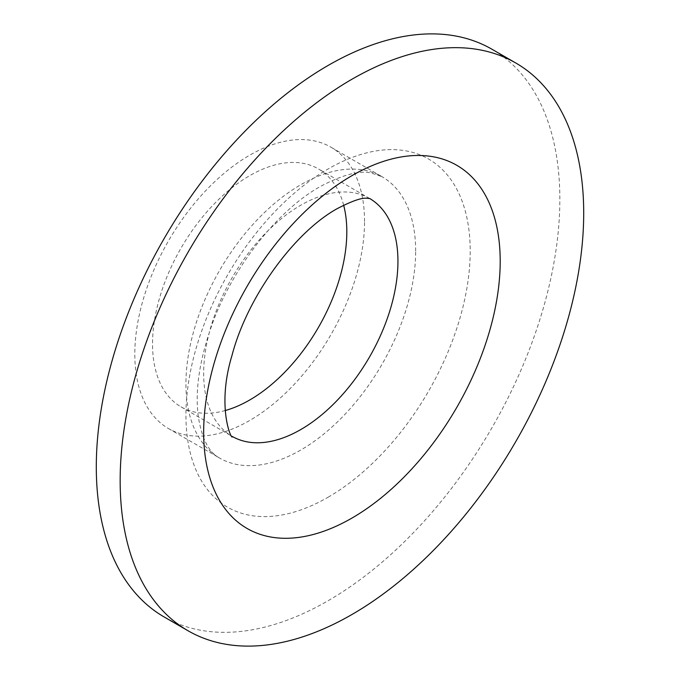 <?xml version="1.0" encoding="UTF-8"?>
<svg xmlns="http://www.w3.org/2000/svg" width="680" height="680" viewBox="0 0 680 680"><rect width="100%" height="100%" fill="white"/><g stroke="black" fill="none" stroke-linecap="round" stroke-linejoin="round"><path stroke-width="0.51" stroke-dasharray="3.4 2.55" d="M343.655 205.198A137.377 79.314 120 0 0 318.368 168.878A137.377 79.314 120 0 0 212.5 205.683A137.377 79.314 120 0 0 152.532 343.935A137.377 79.314 120 0 0 180.982 406.827A137.377 79.314 120 0 0 225.08 410.567M164.178 616.981A327.786 189.244 120 0 0 416.772 529.167A327.786 189.244 120 0 0 559.844 199.299A327.786 189.244 120 0 0 491.963 49.24M364.539 221.535A162.444 93.789 120 0 0 330.897 147.169A162.444 93.789 120 0 0 205.717 190.689A162.444 93.789 120 0 0 134.81 354.17A162.444 93.789 120 0 0 168.453 428.536A162.444 93.789 120 0 0 293.632 385.016A162.444 93.789 120 0 0 364.539 221.535M369.673 198.5A137.377 79.314 120 0 0 369.495 198.398A137.377 79.314 120 0 0 300.806 205.198A137.377 79.314 120 0 0 203.66 373.456A137.377 79.314 120 0 0 232.109 436.348A137.377 79.314 120 0 0 232.297 436.45M328.075 497.233A201.008 116.05 120 0 0 470.203 251.056A201.008 116.05 120 0 0 328.075 168.988A201.008 116.05 120 0 0 185.938 415.174A201.008 116.05 120 0 0 328.075 497.233M415.667 251.056A162.444 93.789 120 0 0 382.024 176.69A162.444 93.789 120 0 0 300.806 184.731A162.444 93.789 120 0 0 185.938 383.69A162.444 93.789 120 0 0 219.58 458.048A162.444 93.789 120 0 0 300.806 450.007A162.444 93.789 120 0 0 415.667 251.056M180.982 406.827L232.356 436.509M168.453 428.536L219.58 458.048C208.853 452.429 201.748 438.566 198.288 416.44C194.871 390.515 199.487 359.813 212.135 324.343C232.9 266.483 278.332 209.891 320.084 186.643C342.236 174.862 359.269 170.297 371.178 172.95L382.024 176.69L330.897 147.169M369.758 198.526L318.368 168.878"/><path stroke-width="1.02" d="M225.08 410.567A137.377 79.314 120 0 0 346.817 231.769A137.377 79.314 120 0 0 343.655 205.198M515.822 63.019L491.963 49.24A327.786 189.244 120 0 0 239.369 137.062A327.786 189.244 120 0 0 96.297 466.93A327.786 189.244 120 0 0 164.178 616.981L188.037 630.76A327.786 189.244 120 0 0 440.631 542.938A327.786 189.244 120 0 0 583.703 213.069A327.786 189.244 120 0 0 515.822 63.019A327.786 189.244 120 0 0 263.228 150.832A327.786 189.244 120 0 0 120.156 480.7A327.786 189.244 120 0 0 188.037 630.76M232.297 436.45A137.377 79.314 120 0 0 300.806 429.539A137.377 79.314 120 0 0 397.945 261.281A137.377 79.314 120 0 0 369.673 198.5M351.925 175.678A209.686 121.066 120 0 0 203.66 432.488A209.686 121.066 120 0 0 351.925 518.092A209.686 121.066 120 0 0 500.2 261.281A209.686 121.066 120 0 0 351.925 175.678M369.758 198.526L366.648 198.262C361.607 197.617 351.704 201.127 336.957 208.777C293.386 233.096 246.917 297.891 231.965 355.572C215.994 408.119 232.237 441.66 232.356 436.509"/></g></svg>
